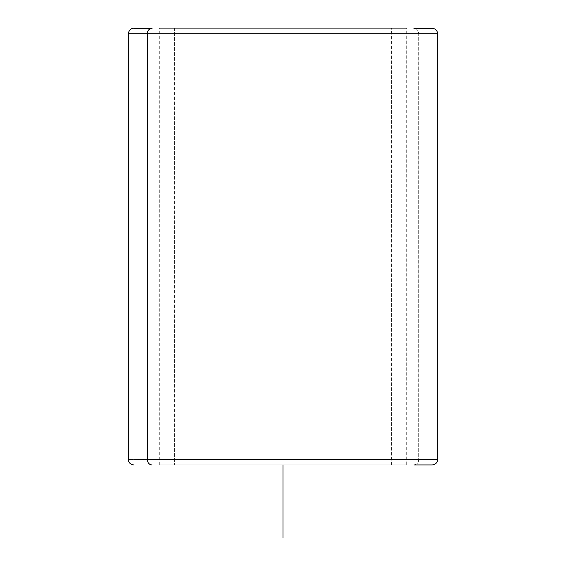 <?xml version="1.0" encoding="UTF-8"?>
<svg xmlns="http://www.w3.org/2000/svg" width="566" height="566" viewBox="0 0 566 566"><rect width="100%" height="100%" fill="white"/><g stroke="black" fill="none" stroke-linecap="round" stroke-linejoin="round"><path stroke-width="0.42" stroke-dasharray="2.83 2.12" d="M174.434 464.927L406.713 464.927L391.566 464.927L391.566 28.3L406.713 28.3L174.434 28.3L174.434 464.927L174.434 28.3L159.287 28.3L391.566 28.3L391.566 464.927L159.287 464.927L404.86 464.927L174.434 464.927M406.713 464.927L159.287 464.927L406.713 464.927L406.713 28.3L159.287 28.3L406.713 28.3M413.916 464.927A5.455 4.79 90 0 0 418.706 459.472L437.638 459.472L418.706 459.472A5.455 4.79 -90 0 1 413.916 464.927L432.183 464.927M418.706 459.472L128.362 459.472L418.706 459.472L418.706 33.755L418.706 459.472M174.434 28.3L406.551 28.3L174.434 28.3M437.638 33.755L128.362 33.755L437.638 33.755M432.183 28.3L413.916 28.3A5.455 4.79 -90 0 1 418.706 33.755A5.455 4.79 90 0 0 413.916 28.3M283 464.927L355.773 464.927M159.287 464.927L159.287 28.3"/><path stroke-width="0.85" d="M413.916 28.3L432.183 28.3C435.495 28.625 437.313 30.444 437.638 33.755L128.362 33.755L147.294 33.755L147.294 459.472L147.294 33.755L437.638 33.755L437.638 459.472L147.294 459.472A5.455 4.79 90 0 0 152.084 464.927A5.455 4.79 -90 0 1 147.294 459.472L437.638 459.472C437.313 462.783 435.495 464.608 432.183 464.927L413.916 464.927M152.084 28.3L133.817 28.3L152.084 28.3A5.455 4.79 90 0 0 147.294 33.755A5.455 4.79 -90 0 1 152.084 28.3M283 464.927L283 537.7M133.817 28.3C132.989 28.024 128.885 28.908 128.362 33.755L128.362 459.472C128.687 462.783 130.505 464.608 133.817 464.927"/></g></svg>
